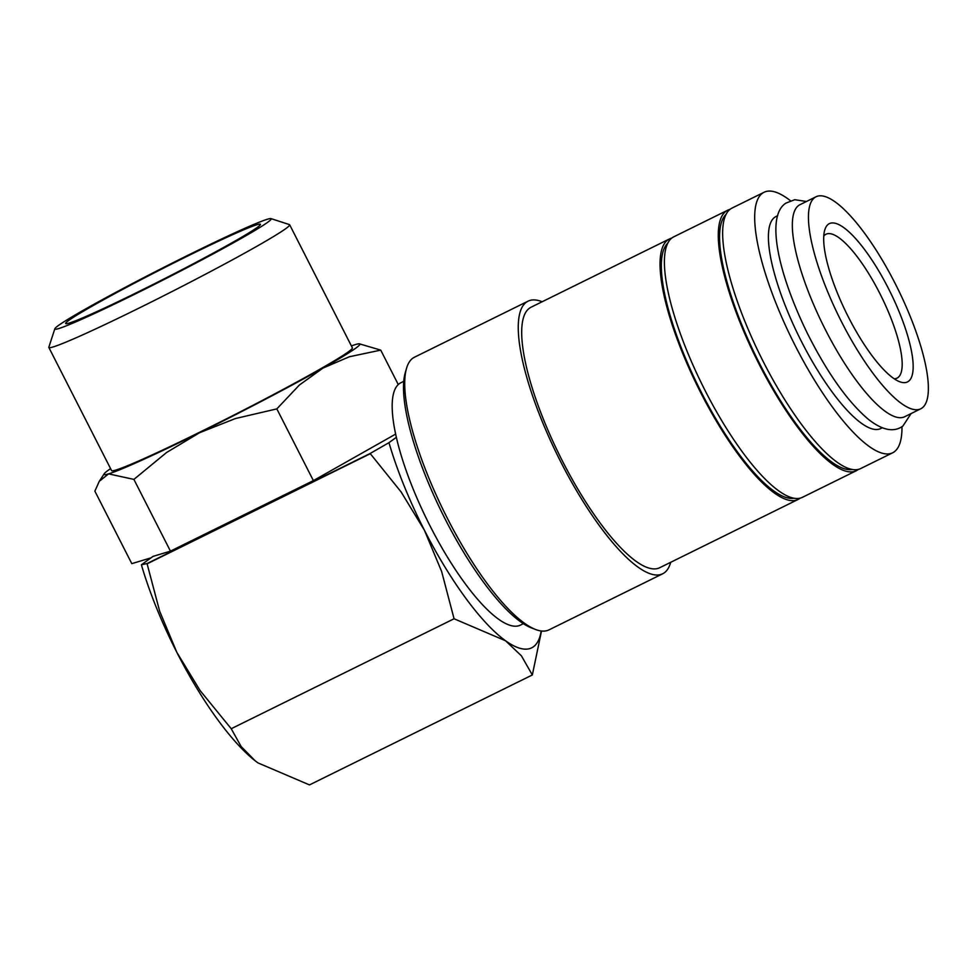 <?xml version="1.0" encoding="UTF-8"?>
<svg xmlns="http://www.w3.org/2000/svg" width="977" height="977" viewBox="0 0 977 977"><rect width="100%" height="100%" fill="white"/><g stroke="black" fill="none" stroke-linecap="round" stroke-linejoin="round"><path stroke-width="1.47" d="M816.1 196.731L799.992 204.681A118.241 32.559 63.7 0 0 798.673 205.475A118.241 32.559 63.7 0 0 824.344 327.613A118.241 32.559 63.7 0 0 904.617 416.764L920.725 408.813A118.241 32.559 63.7 0 0 922.032 408.02A118.241 32.559 63.7 0 0 896.373 285.882A118.241 32.559 63.7 0 0 816.1 196.731A118.241 32.559 63.7 0 0 814.781 197.525A118.241 32.559 63.7 0 0 840.452 319.662A118.241 32.559 63.7 0 0 920.725 408.813M901.966 426.741A145.268 39.996 -116.3 0 1 894.248 451.826A145.268 39.996 -116.3 0 1 892.636 452.803A145.268 39.996 -116.3 0 1 794.008 343.281A145.268 39.996 -116.3 0 1 762.475 193.226A145.268 39.996 -116.3 0 1 764.087 192.261A145.268 39.996 -116.3 0 1 790.442 200.712M892.636 452.803L860.59 468.606A145.268 39.996 -116.3 0 1 761.975 359.084A145.268 39.996 -116.3 0 1 730.442 209.029A145.268 39.996 -116.3 0 1 732.054 208.064L764.087 192.261M670.698 562.3A152.021 41.852 -116.3 0 1 664.311 572.803A152.021 41.852 -116.3 0 1 662.614 573.817L549.025 629.86A152.021 41.852 -116.3 0 1 535.457 629.444A152.021 41.852 -116.3 0 1 444.23 512.046A152.021 41.852 -116.3 0 1 406.579 368.207A152.021 41.852 -116.3 0 1 412.819 358.205A152.021 41.852 -116.3 0 1 414.504 357.191L528.105 301.148A152.021 41.852 -116.3 0 1 542.15 301.746M662.614 573.817A152.021 41.852 -116.3 0 1 559.406 459.19A152.021 41.852 -116.3 0 1 526.408 302.162A152.021 41.852 -116.3 0 1 528.105 301.148M800.041 498.185A145.268 39.996 -116.3 0 1 799.589 498.526A145.268 39.996 -116.3 0 1 797.977 499.503A145.268 39.996 -116.3 0 1 699.361 389.982A145.268 39.996 -116.3 0 1 667.828 239.927A145.268 39.996 -116.3 0 1 669.44 238.95A145.268 39.996 -116.3 0 1 671.736 238.119M797.977 499.503L659.634 567.759A145.268 39.996 -116.3 0 1 561.006 458.225A145.268 39.996 -116.3 0 1 529.473 308.182A145.268 39.996 -116.3 0 1 531.085 307.205L669.44 238.95M858.294 469.448A145.268 39.996 -116.3 0 1 857.843 469.79A145.268 39.996 -116.3 0 1 856.231 470.767A145.268 39.996 -116.3 0 1 757.602 361.234A145.268 39.996 -116.3 0 1 726.07 211.191A145.268 39.996 -116.3 0 1 727.682 210.214A145.268 39.996 -116.3 0 1 729.99 209.383M856.231 470.767L802.349 497.354A145.268 39.996 -116.3 0 1 703.721 387.82A145.268 39.996 -116.3 0 1 672.188 237.777A145.268 39.996 -116.3 0 1 673.8 236.8L727.682 210.214M147.1 563.534L141.396 564.804A160.472 44.185 63.7 0 0 176.837 652.355L159.63 611.126L147.038 563.558L370.149 453.487L401.132 491.981L424.409 530.218A160.472 44.185 63.7 0 0 505.561 640.778L521.376 655.799L532.331 674.96L541.514 631.008M523.354 623.692L520.436 625.121A135.131 37.199 -116.3 0 1 455.233 569.408A135.131 37.199 -116.3 0 1 396.357 437.317L388.968 442.666A160.472 44.185 63.7 0 0 424.409 530.218L441.616 571.435L454.073 618.771L505.561 640.778A160.472 44.185 63.7 0 0 533.43 646.774A160.472 44.185 63.7 0 0 541.185 630.959M54.846 328.76L48.85 347.153A135.131 6.094 -27 0 0 48.85 347.47A135.131 6.094 -27 0 0 155.245 300.024A135.131 6.094 -27 0 0 285.76 228.642A135.131 6.094 -27 0 0 289.656 224.771A135.131 6.094 -27 0 0 289.412 224.588L270.995 218.628A121.417 5.471 -27 0 0 173.198 262.63A121.417 5.471 -27 0 0 58.351 325.549A121.417 5.471 -27 0 0 54.846 328.76A121.417 5.471 -27 0 0 148.016 287.629A121.417 5.471 -27 0 0 267.71 222.267A121.417 5.471 -27 0 0 270.995 218.628M48.85 347.47L111.573 470.572A135.131 6.094 -27 0 0 217.969 423.139A135.131 6.094 -27 0 0 348.484 351.744A135.131 6.094 -27 0 0 352.379 347.873L289.656 224.771M398.274 384.559L380.725 350.12L359.292 343.794A143.582 6.473 -27 0 0 355.396 344.588A143.582 6.473 -27 0 0 351.39 345.931M395.636 434.093L313.385 480.623L276.833 408.887L299.365 385.048L322.96 368.097A143.582 6.473 -27 0 0 355.762 348.154A143.582 6.473 -27 0 0 359.292 343.794M110.584 468.63A143.582 6.473 -27 0 0 108.203 470.291A143.582 6.473 -27 0 0 104.221 473.76A143.582 6.473 -27 0 0 108.569 473.869L133.898 479.402L166.554 452.522L199.552 432.738L235.408 418.547L276.833 408.887M882.304 427.767L880.68 428.573A118.241 32.559 -116.3 0 1 800.407 339.422A118.241 32.559 -116.3 0 1 774.737 217.285A118.241 32.559 -116.3 0 1 776.056 216.491L777.668 215.697M396.357 437.317A135.131 37.199 -116.3 0 1 399.373 383.656A135.131 37.199 -116.3 0 1 400.863 382.752L403.782 381.311M823.782 236.043A80.236 22.092 -116.3 0 1 825.101 234.773A80.236 22.092 -116.3 0 1 825.992 234.236A80.236 22.092 -116.3 0 1 880.472 294.724A80.236 22.092 -116.3 0 1 897.887 377.598A80.236 22.092 -116.3 0 1 896.996 378.136A80.236 22.092 -116.3 0 1 894.211 378.795M828.386 224.209A88.26 24.303 -116.3 0 1 888.349 288.325A88.26 24.303 -116.3 0 1 908.439 381.335A88.26 24.303 -116.3 0 1 899.585 381.689A88.26 24.303 -116.3 0 1 846.619 313.519A88.26 24.303 -116.3 0 1 824.759 230.022A88.26 24.303 -116.3 0 1 828.386 224.209M257.244 227.433A109.277 4.922 153 0 1 152.962 284.527A109.277 4.922 153 0 1 65.764 323.619A109.277 4.922 153 0 1 68.83 320.383A109.277 4.922 153 0 1 175.628 262.031A109.277 4.922 153 0 1 260.432 224.429A109.277 4.922 153 0 1 257.244 227.433M150.971 557.867L131.797 563.644L94.867 491.15L99.312 481.282L108.569 473.869A143.582 6.473 -27 0 0 199.552 432.738A143.582 6.473 -27 0 0 322.96 368.097L349.412 356.739L380.725 350.12M313.385 480.623L170.45 551.138L153.01 556.389L141.396 564.804M170.45 551.138L133.898 479.402M388.968 442.666L369.953 453.597M147.173 563.79L370.027 453.841M532.331 674.96L309.477 784.91L257.989 762.915L255.192 760.814L241.185 746.587L231.219 728.72L200.114 690.58L176.837 652.355A160.472 44.185 63.7 0 0 255.082 760.729A160.472 44.185 63.7 0 0 255.131 760.778M231.219 728.72L454.073 618.771M851.981 469.497A142.727 39.3 -116.3 0 1 756.711 357.875A142.727 39.3 -116.3 0 1 726.119 214.354M793.739 498.233A142.727 39.3 -116.3 0 1 698.47 386.611A142.727 39.3 -116.3 0 1 667.865 243.102M535.457 629.444L531.354 627.869A148.638 40.924 -116.3 0 1 442.154 513.072A148.638 40.924 -116.3 0 1 405.333 372.42L406.579 368.207M806.465 201.494L794.777 199.711L785.935 203.106C765.479 216.027 778.01 273.206 807.295 333.169C827.092 372.603 847.315 401.217 867.967 418.986C885.675 433.104 895.421 430.027 900.196 427.743L902.833 426.155L911.089 413.564M104.221 473.76L99.312 481.282"/></g></svg>
